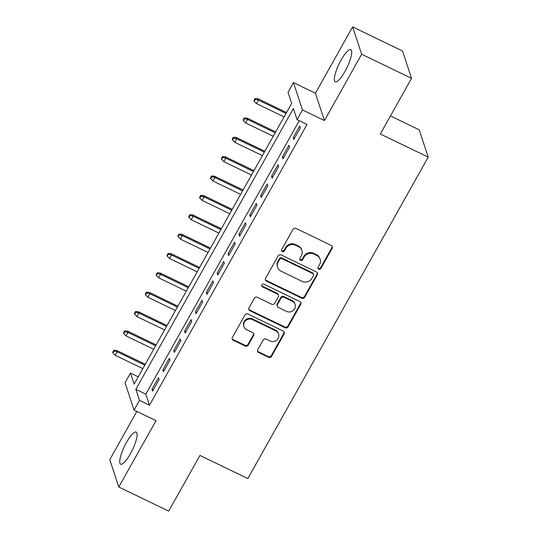 <?xml version="1.0" encoding="UTF-8"?>
<svg xmlns="http://www.w3.org/2000/svg" width="538" height="538" viewBox="0 0 538 538"><rect width="100%" height="100%" fill="white"/><g stroke="black" fill="none" stroke-linecap="round" stroke-linejoin="round"><path stroke-width="0.81" d="M318.745 269.161A1.574 1.48 161.7 0 0 320.863 268.496L332.202 248.3A2.246 2.112 161.7 0 0 331.307 245.456L296.041 228.421A2.246 2.112 161.7 0 0 293.015 229.376L281.683 249.571A1.574 1.48 161.7 0 0 282.309 251.562A1.574 1.48 161.7 0 0 284.427 250.896L285.893 248.28A7.182 6.752 161.7 0 1 295.57 245.227L298.509 246.646A7.182 6.752 161.7 0 1 301.919 250.479A7.182 6.752 161.7 0 1 301.367 255.758L299.901 258.368A1.574 1.48 161.7 0 0 300.527 260.365A1.574 1.48 161.7 0 0 302.645 259.693L304.111 257.083A7.182 6.752 161.7 0 1 313.795 254.03L316.734 255.449A7.182 6.752 161.7 0 1 320.137 259.276A7.182 6.752 161.7 0 1 319.592 264.555L318.126 267.171A1.574 1.48 161.7 0 0 318.745 269.161M317.931 267.937A1.574 1.48 161.7 0 0 320.621 267.756L331.953 247.561A2.246 2.112 161.7 0 0 332.208 246.29M281.495 250.338A1.574 1.48 161.7 0 0 284.178 250.157L285.644 247.541L285.893 248.28M299.713 259.134A1.574 1.48 161.7 0 0 302.403 258.953L303.869 256.344L304.111 257.083M130.317 453.924A17.828 4.351 -64.2 0 0 136.168 432.108A17.828 4.351 -64.2 0 0 126.511 442.397A17.828 4.351 -64.2 0 0 120.66 464.22A17.828 4.351 -64.2 0 0 130.317 453.924M344.919 71.5A17.828 4.351 -64.2 0 0 350.776 49.684A17.828 4.351 -64.2 0 0 341.119 59.98A17.828 4.351 -64.2 0 0 335.268 81.796A17.828 4.351 -64.2 0 0 344.919 71.5M257.749 349.68A2.246 2.112 161.7 0 0 258.644 352.525L268.536 357.306A2.246 2.112 161.7 0 0 271.562 356.351L284.151 333.923A2.246 2.112 161.7 0 0 283.257 331.078L247.991 314.044A2.246 2.112 161.7 0 0 244.965 314.999L232.376 337.427A2.246 2.112 161.7 0 0 233.27 340.272L245.22 346.048A2.246 2.112 161.7 0 0 248.247 345.093L253.633 335.49A2.246 2.112 161.7 0 0 252.739 332.645L246.814 329.787A5.999 5.642 161.7 0 1 243.97 326.579A5.999 5.642 161.7 0 1 245.886 320.44A5.999 5.642 161.7 0 1 252.524 319.619L275.738 330.83A5.999 5.642 161.7 0 1 278.583 334.031A5.999 5.642 161.7 0 1 276.666 340.171A5.999 5.642 161.7 0 1 270.029 340.998L266.162 339.128A2.246 2.112 161.7 0 0 263.136 340.083L257.749 349.68M139.49 400.4L134.056 410.084L125.038 382.747L130.472 373.063L134.13 384.145L291.69 103.377L288.032 92.301L293.466 82.617L302.484 109.954L297.05 119.631L293.392 108.555L135.838 389.317L139.49 400.4L149.47 405.222L307.03 124.453L297.05 119.631M411.557 78.333L361.657 54.237L352.639 26.9L402.538 50.996L411.557 78.333L380.319 134.002L428.221 157.136L247.843 478.564L199.941 455.43L168.697 511.1L118.797 487.004L156.013 420.682L134.056 410.084M352.639 26.9L315.423 93.222L324.441 120.552L361.657 54.237M324.441 120.552L302.484 109.954M301.71 298.193A2.246 2.112 161.7 0 0 304.737 297.238L317.319 274.81A2.246 2.112 161.7 0 0 316.425 271.966L281.159 254.938A2.246 2.112 161.7 0 0 278.133 255.893L265.55 278.321A2.246 2.112 161.7 0 0 266.445 281.166L301.71 298.193L301.462 297.453A2.246 2.112 161.7 0 0 304.488 296.499L317.077 274.077A2.246 2.112 161.7 0 0 317.333 272.806M300.735 304.367L288.146 326.795A2.246 2.112 161.7 0 1 285.12 327.75L249.854 310.722A2.246 2.112 161.7 0 1 248.966 307.87L254.353 298.274A2.246 2.112 161.7 0 1 257.379 297.319L271.677 304.226A2.246 2.112 161.7 0 0 274.703 303.271L278.281 296.902A2.246 2.112 161.7 0 0 277.386 294.057L262.497 286.868A1.574 1.48 161.7 0 1 262.248 284.42A1.574 1.48 161.7 0 1 263.99 284.205L299.841 301.522A2.246 2.112 161.7 0 1 300.735 304.367L300.493 303.627L287.904 326.055L288.146 326.795M136.847 411.429L109.779 459.667L118.797 487.004M293.856 139.429L300.372 127.809L299.767 125.966L293.244 137.58L293.856 139.429M282.988 158.791L289.505 147.177L288.899 145.327L282.376 156.941L282.988 158.791M272.12 178.152L278.644 166.538L278.032 164.689L271.515 176.309L272.12 178.152M261.253 197.52L267.776 185.899L267.164 184.05L260.648 195.671L261.253 197.52M250.392 216.881L256.908 205.26L256.296 203.418L249.78 215.032L250.392 216.881M239.524 236.243L246.041 224.628L245.436 222.779L238.912 234.4L239.524 236.243M228.657 255.611L235.18 243.99L234.568 242.14L228.045 253.761L228.657 255.611M217.789 274.972L224.312 263.351L223.7 261.508L217.184 273.122L217.789 274.972M206.928 294.333L213.445 282.719L212.833 280.87L206.316 292.484L206.928 294.333M196.061 313.694L202.577 302.08L201.972 300.231L195.449 311.852L196.061 313.694M185.193 333.062L191.71 321.442L191.104 319.592L184.581 331.213L185.193 333.062M174.325 352.424L180.849 340.803L180.237 338.96L173.72 350.574L174.325 352.424M163.458 371.785L169.981 360.171L169.369 358.321L162.853 369.942L163.458 371.785M299.262 120.7L145.818 394.139L149.47 405.222M158.502 377.683L151.985 389.304L152.597 391.146L159.113 379.532L158.502 377.683M428.221 157.136L419.203 129.799L390.46 115.919M138.239 376.815L130.472 373.063M315.423 93.222L293.466 82.617M145.818 394.139L135.838 389.317M293.244 137.58L294.542 138.205M282.376 156.941L283.674 157.567M271.515 176.309L272.806 176.935M260.648 195.671L261.939 196.296M249.78 215.032L251.078 215.657M238.912 234.4L240.21 235.025M228.045 253.761L229.343 254.387M217.184 273.122L218.475 273.748M206.316 292.484L207.607 293.109M195.449 311.852L196.747 312.477M184.581 331.213L185.879 331.838M173.72 350.574L175.011 351.2M162.853 369.942L164.144 370.568M151.985 389.304L153.283 389.929M320.137 259.276L319.895 258.543A7.182 6.752 161.7 0 0 316.492 254.709L316.734 255.449M303.869 256.344A7.182 6.752 161.7 0 1 313.553 253.29L316.492 254.709M301.919 250.479L301.67 249.74A7.182 6.752 161.7 0 0 298.267 245.906L298.509 246.646M285.644 247.541A7.182 6.752 161.7 0 1 295.328 244.487L298.267 245.906M265.295 279.585A2.246 2.112 161.7 0 0 266.196 280.426L301.462 297.453M313.405 275.577A1.574 1.48 161.7 0 0 312.78 273.586L281.825 258.637A1.574 1.48 161.7 0 0 279.706 259.309L278.159 262.06A7.182 6.752 161.7 0 0 277.608 267.339A7.182 6.752 161.7 0 0 281.018 271.172L302.174 281.387A7.182 6.752 161.7 0 0 311.858 278.334L313.405 275.577M313.526 274.427L313.277 273.687A1.574 1.48 161.7 0 0 312.538 272.847L312.78 273.586M277.608 267.339L277.366 266.599A7.182 6.752 161.7 0 1 277.917 261.32L279.464 258.57A1.574 1.48 161.7 0 1 281.576 257.897L312.538 272.847M248.711 309.142A2.246 2.112 161.7 0 0 249.612 309.982L284.878 327.01A2.246 2.112 161.7 0 0 287.904 326.055M278.449 295.254L278.207 294.515A2.246 2.112 161.7 0 0 277.144 293.318L262.248 286.129L262.497 286.868M261.683 285.644A1.574 1.48 161.7 0 0 262.248 286.129M286.519 311.394A5.999 5.642 161.7 0 0 293.156 310.567A5.999 5.642 161.7 0 0 295.073 304.427A5.999 5.642 161.7 0 0 292.228 301.226L284.044 297.279A2.246 2.112 161.7 0 0 281.018 298.227L277.447 304.595A2.246 2.112 161.7 0 0 278.341 307.447L286.519 311.394M295.073 304.427L294.831 303.688A5.999 5.642 161.7 0 0 291.979 300.486L292.228 301.226M277.278 306.243L277.03 305.51A2.246 2.112 161.7 0 1 277.204 303.856L280.775 297.494A2.246 2.112 161.7 0 1 283.802 296.539L291.979 300.486M300.493 303.627A2.246 2.112 161.7 0 0 300.749 302.363M278.583 334.031L278.341 333.291A5.999 5.642 161.7 0 0 275.496 330.09L275.738 330.83M243.97 326.579L243.727 325.84A5.999 5.642 161.7 0 1 245.644 319.707A5.999 5.642 161.7 0 1 252.275 318.879L275.496 330.09M232.12 338.698A2.246 2.112 161.7 0 0 233.028 339.539L244.978 345.309A2.246 2.112 161.7 0 0 248.005 344.354L253.391 334.757A2.246 2.112 161.7 0 0 253.647 333.486M257.494 350.944A2.246 2.112 161.7 0 0 258.401 351.785L268.294 356.566A2.246 2.112 161.7 0 0 271.32 355.611L283.903 333.183A2.246 2.112 161.7 0 0 284.165 331.919M255.032 98.555L253.943 100.492L254.185 101.231L255.274 99.295L255.032 98.555L257.964 98.743L258.401 100.068L256.444 103.558L284.098 116.907M255.274 99.295L258.401 100.068L286.055 113.424M257.964 98.743L286.546 112.543M256.444 103.558L254.185 101.231M244.165 117.923L243.075 119.86L243.317 120.593L244.407 118.663L244.165 117.923L247.097 118.104L247.534 119.436L245.577 122.92L273.23 136.269M244.407 118.663L247.534 119.436L275.187 132.785M247.097 118.104L275.678 131.904M245.577 122.92L243.317 120.593M233.297 137.284L232.208 139.221L232.456 139.961L233.539 138.024L233.297 137.284L236.229 137.466L236.666 138.797L234.709 142.281L262.362 155.637M233.539 138.024L236.666 138.797L264.319 152.146M236.229 137.466L264.81 151.272M234.709 142.281L232.456 139.961M222.429 156.645L221.347 158.582L221.589 159.322L222.671 157.385L222.429 156.645L225.361 156.827L225.799 158.159L223.848 161.642L251.495 174.998M222.671 157.385L225.799 158.159L253.452 171.514M225.361 156.827L253.949 170.633M223.848 161.642L221.589 159.322M211.562 176.007L210.479 177.944L210.721 178.683L211.811 176.746L211.562 176.007L214.494 176.195L214.938 177.52L212.981 181.01L240.634 194.359M211.811 176.746L214.938 177.52L242.584 190.876M214.494 176.195L243.082 189.995M212.981 181.01L210.721 178.683M200.701 195.375L199.611 197.311L199.854 198.051L200.943 196.114L200.701 195.375L203.633 195.556L204.07 196.888L202.113 200.371L229.766 213.727M200.943 196.114L204.07 196.888L231.723 210.237M203.633 195.556L232.214 209.363M202.113 200.371L199.854 198.051M189.833 214.736L188.744 216.673L188.993 217.413L190.075 215.476L189.833 214.736L192.765 214.918L193.203 216.249L191.246 219.733L218.899 233.089M190.075 215.476L193.203 216.249L220.856 229.605M192.765 214.918L221.347 228.724M191.246 219.733L188.993 217.413M178.966 234.097L177.883 236.034L178.125 236.774L179.208 234.837L178.966 234.097L181.898 234.286L182.335 235.61L180.385 239.101L208.031 252.45M179.208 234.837L182.335 235.61L209.988 248.966M181.898 234.286L210.479 248.085M180.385 239.101L178.125 236.774M168.098 253.465L167.015 255.402L167.257 256.135L168.347 254.198L168.098 253.465L171.03 253.647L171.474 254.978L169.517 258.462L197.164 271.811M168.347 254.198L171.474 254.978L199.121 268.327M171.03 253.647L199.618 267.447M169.517 258.462L167.257 256.135M157.237 272.827L156.148 274.763L156.39 275.503L157.479 273.566L157.237 272.827L160.169 273.008L160.606 274.34L158.649 277.823L186.303 291.179M157.479 273.566L160.606 274.34L188.26 287.689M160.169 273.008L188.751 286.815M158.649 277.823L156.39 275.503M146.37 292.188L145.28 294.125L145.522 294.864L146.612 292.928L146.37 292.188L149.302 292.369L149.739 293.701L147.782 297.184L175.435 310.54M146.612 292.928L149.739 293.701L177.392 307.057M149.302 292.369L177.883 306.176M147.782 297.184L145.522 294.864M135.502 311.549L134.413 313.486L134.661 314.226L135.744 312.289L135.502 311.549L138.434 311.737L138.871 313.062L136.914 316.552L164.567 329.902M135.744 312.289L138.871 313.062L166.524 326.418M138.434 311.737L167.015 325.537M136.914 316.552L134.661 314.226M124.634 330.917L123.552 332.854L123.794 333.594L124.877 331.657L124.634 330.917L127.567 331.099L128.004 332.43L126.053 335.914L153.7 349.27M124.877 331.657L128.004 332.43L155.657 345.779M127.567 331.099L156.154 344.898M126.053 335.914L123.794 333.594M113.767 350.278L112.684 352.215L112.926 352.955L114.016 351.018L113.767 350.278L116.699 350.46L117.143 351.791L115.186 355.275L142.839 368.631M114.016 351.018L117.143 351.791L144.789 365.147M116.699 350.46L145.287 364.266M115.186 355.275L112.926 352.955M320.621 267.756L320.863 268.496M284.178 250.157L284.427 250.896M302.403 258.953L302.645 259.693M313.553 253.29L313.795 254.03M295.328 244.487L295.57 245.227M331.953 247.561L332.202 248.3M266.196 280.426L266.445 281.166M317.077 274.077L317.319 274.81M304.488 296.499L304.737 297.238M281.576 257.897L281.825 258.637M279.464 258.57L279.706 259.309M277.917 261.32L278.159 262.06M284.878 327.01L285.12 327.75M249.612 309.982L249.854 310.722M277.144 293.318L277.386 294.057M283.802 296.539L284.044 297.279M280.775 297.494L281.018 298.227M277.204 303.856L277.447 304.595M252.275 318.879L252.524 319.619M253.391 334.757L253.633 335.49M248.005 344.354L248.247 345.093M244.978 345.309L245.22 346.048M233.028 339.539L233.27 340.272M283.903 333.183L284.151 333.923M271.32 355.611L271.562 356.351M268.294 356.566L268.536 357.306M258.401 351.785L258.644 352.525"/></g></svg>

